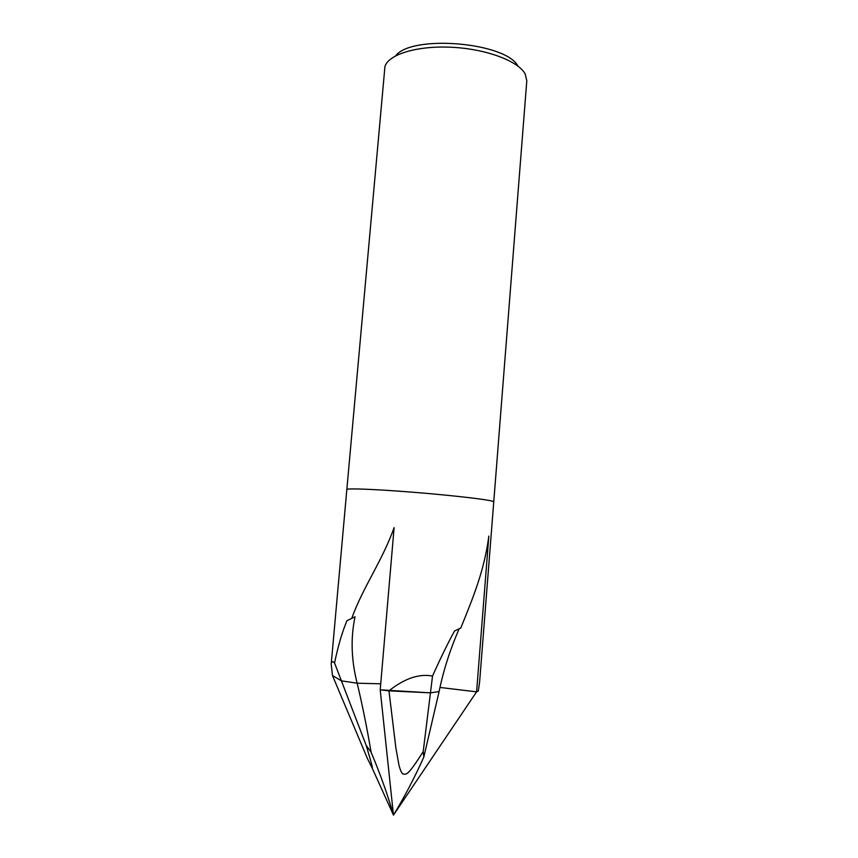 <?xml version="1.0" encoding="UTF-8"?>
<svg xmlns="http://www.w3.org/2000/svg" width="858" height="858" viewBox="0 0 858 858"><rect width="100%" height="100%" fill="white"/><g stroke="black" fill="none" stroke-linecap="round" stroke-linejoin="round"><path stroke-width="1.29" d="M459.148 628.85C450.075 649.613 443.393 670.527 439.092 691.58L430.448 692.846L388.953 690.84C404.493 678.464 419.004 673.53 432.518 676.05C440.647 657.914 447.994 642.878 454.558 630.962L460.767 628.024C474.174 595.248 484.523 569.144 488.835 536.089L476.587 691.848L478.281 691.012L479.622 681.895L493.758 501.855L491.602 500.975C483.58 498.981 447.661 494.969 411.057 492.084C374.41 489.189 346.535 488.148 346.836 489.51L384.942 66.506C388.502 54.333 417.449 45.453 451.951 47.276C486.443 49.003 518.479 61.133 525.182 73.981L526.801 80.77L493.758 501.855L491.602 500.975C483.58 498.981 447.661 494.969 411.046 492.084C374.399 489.189 346.525 488.148 346.836 489.51C346.535 488.148 374.41 489.189 411.057 492.084C447.661 494.969 483.58 498.981 491.602 500.975L493.747 501.791M334.556 662.977L341.42 680.855L332.475 675.536L331.209 664.092C331.456 661.421 332.572 661.057 334.556 662.977C338.073 646.042 342.213 631.949 346.964 620.699L351.726 618.404C363.02 587.022 381.982 561.582 394.112 527.606L380.212 689.832L393.468 815.1C404.665 796.642 414.789 777.284 423.831 757.035L423.198 751.651C408.054 775.364 406.574 774.828 402.777 773.884C401.501 772.886 400.236 770.012 398.991 765.272L395.86 747.844L388.964 690.84L380.212 689.832L430.448 692.846L423.198 751.651M517.964 66.098C505.845 42.256 411.561 34.341 395.635 55.824M351.726 618.404L355.051 616.763C350.547 637.987 351.254 660.134 357.153 683.204L341.42 680.855L366.173 745.345C372.329 766.012 372.479 767.374 372.351 768.478L367.428 758.569L332.475 675.546L341.42 680.855M380.727 683.805L357.142 683.204L380.727 683.805M357.164 683.204C362.291 704.579 366.934 727.584 371.106 752.23C380.577 774.785 388.041 795.741 393.468 815.1L476.587 691.848L439.993 687.451M432.518 676.05L430.448 692.846L439.103 691.569M439.103 691.58L423.831 757.035M371.106 752.23L366.173 745.345M331.209 664.092L346.836 489.51M393.468 815.1L372.351 768.478"/></g></svg>
